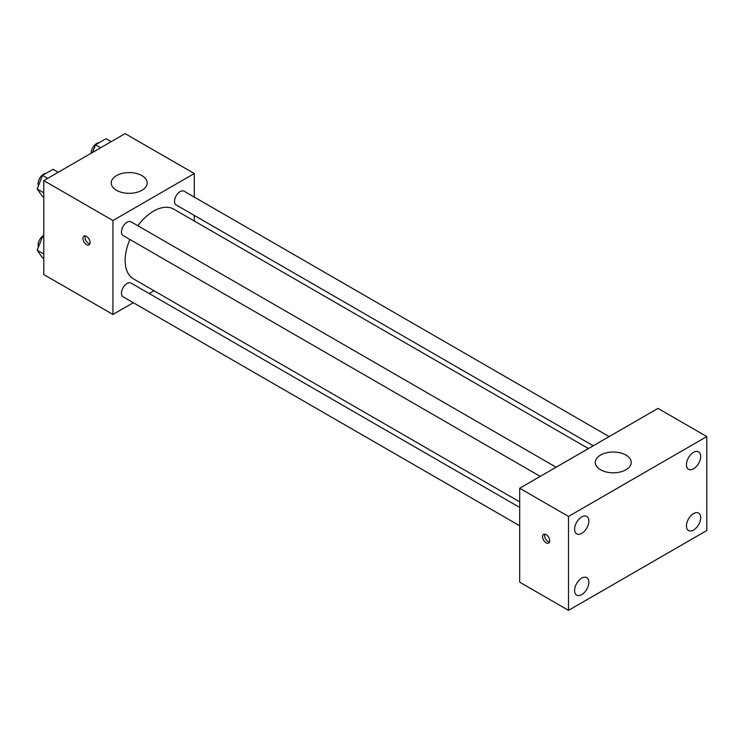 <?xml version="1.0" encoding="UTF-8"?>
<svg xmlns="http://www.w3.org/2000/svg" width="744" height="744" viewBox="0 0 744 744"><rect width="100%" height="100%" fill="white"/><g stroke="black" fill="none" stroke-linecap="round" stroke-linejoin="round"><path stroke-width="1.12" d="M133.306 302.706L112.93 314.461L43.784 274.545L43.784 180.606L125.132 133.632L194.286 173.557L194.286 197.086M154.017 290.746L149.181 293.536M129.902 239.494A40.269 23.25 120 0 0 125.132 260.447A40.269 23.25 120 0 0 133.474 278.888L519.693 501.865M588.43 448.558L173.743 209.138A40.269 23.25 120 0 0 137.835 225.739M194.286 215.416L194.286 220.996M112.93 314.461L112.93 220.531L194.286 173.557M609.141 436.598L184.094 191.199A7.942 4.585 120 0 0 177.983 193.328A7.942 4.585 120 0 0 174.515 201.317A7.942 4.585 120 0 0 176.161 204.953L593.266 445.768M519.693 507.445L131.056 283.073A7.942 4.585 120 0 0 124.936 285.203A7.942 4.585 120 0 0 121.477 293.192A7.942 4.585 120 0 0 123.113 296.819L519.693 525.785M540.228 476.393L123.113 235.578A7.942 4.585 -60 0 1 123.113 226.409A7.942 4.585 -60 0 1 131.056 221.824L556.103 467.223M112.93 220.531L43.784 180.606M116.492 190.287A17.977 10.379 180 0 1 111.228 182.95A17.977 10.379 180 0 1 129.205 172.571A17.977 10.379 180 0 1 147.182 182.95A17.977 10.379 180 0 1 136.078 192.538A17.977 10.379 180 0 1 116.492 190.287M90.052 242.544A5.031 2.902 60 0 1 89.01 244.85A5.031 2.902 60 0 1 83.979 241.939A5.031 2.902 60 0 1 83.979 236.127A5.031 2.902 60 0 1 87.857 237.476A5.031 2.902 60 0 1 90.052 242.544M89.819 243.874A5.031 2.902 60 0 1 86.025 240.758A5.031 2.902 60 0 1 85.216 235.913M519.693 582.18L519.693 488.25L657.984 408.4L706.8 436.579L706.8 530.519L568.5 610.368L519.693 582.18M568.5 610.368L568.5 516.429L519.693 488.25M549.686 540.795A5.031 2.902 60 0 1 548.644 543.092A5.031 2.902 60 0 1 543.613 540.191A5.031 2.902 60 0 1 543.613 534.378A5.031 2.902 60 0 1 547.491 535.726A5.031 2.902 60 0 1 549.686 540.795M568.5 516.429L706.8 436.579M625.955 469.752A17.977 10.379 180 0 1 606.369 472.003A17.977 10.379 180 0 1 595.265 462.415A17.977 10.379 180 0 1 613.242 452.036A17.977 10.379 180 0 1 631.219 462.415A17.977 10.379 180 0 1 625.955 469.752M693.585 452.333A10.081 5.822 120 0 0 686.452 464.675A10.081 5.822 120 0 0 688.544 469.287A10.081 5.822 120 0 0 698.616 463.466A10.081 5.822 120 0 0 698.616 451.831A10.081 5.822 120 0 0 693.585 452.333M581.724 516.913A10.081 5.822 120 0 0 574.591 529.254A10.081 5.822 120 0 0 576.684 533.866A10.081 5.822 120 0 0 586.765 528.045A10.081 5.822 120 0 0 586.765 516.41A10.081 5.822 120 0 0 581.724 516.913M581.724 578.153A10.081 5.822 120 0 0 574.591 590.504A10.081 5.822 120 0 0 576.684 595.116A10.081 5.822 120 0 0 586.765 589.294A10.081 5.822 120 0 0 586.765 577.66A10.081 5.822 120 0 0 581.724 578.153M693.585 513.574A10.081 5.822 120 0 0 686.452 525.915A10.081 5.822 120 0 0 688.544 530.537A10.081 5.822 120 0 0 698.616 524.715A10.081 5.822 120 0 0 698.616 513.081A10.081 5.822 120 0 0 693.585 513.574M549.453 542.125A5.031 2.902 60 0 1 545.659 539.009A5.031 2.902 60 0 1 544.859 534.164M43.784 197.272L42.482 196.528L37.2 189.004L42.482 175.389L53.056 169.288L58.218 172.273M43.784 192.808L37.2 189.004M47.653 178.374L42.482 175.389M46.081 173.315A7.942 4.585 120 0 0 38.084 183.796A7.942 4.585 120 0 0 38.428 185.833M92.544 152.455L95.53 144.764L106.094 138.663L111.256 141.648M100.691 147.749L95.53 144.764M99.119 142.69A7.942 4.585 120 0 0 91.131 153.171A7.942 4.585 120 0 0 91.131 153.264M43.784 258.521L42.482 257.768L37.2 250.254L42.482 236.638L43.784 235.885M43.784 254.057L37.2 250.254M43.784 237.383L42.482 236.638M43.784 235.281A7.942 4.585 120 0 0 38.084 245.046A7.942 4.585 120 0 0 38.428 247.082"/></g></svg>
